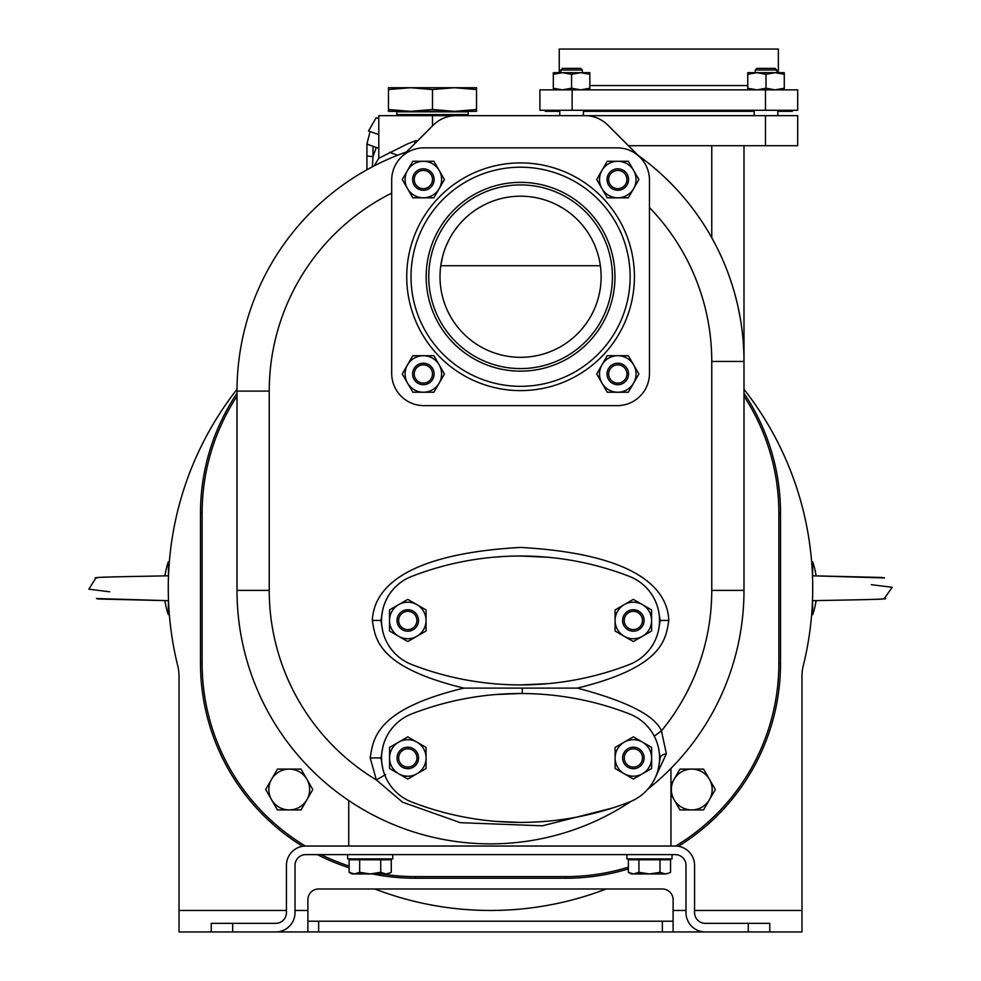 <?xml version="1.0" encoding="UTF-8"?>
<svg xmlns="http://www.w3.org/2000/svg" width="981" height="981" viewBox="0 0 981 981"><rect width="100%" height="100%" fill="white"/><g stroke="black" fill="none" stroke-linecap="round" stroke-linejoin="round"><path stroke-width="1.47" d="M389.445 152.276L397.599 155.243M376.275 147.481L366.919 144.084L366.919 169.774L366.919 155.464A6.45 1.055 180 0 0 372.988 156.519L372.375 166.807L372.988 156.519L376.275 147.481L378.801 148.401L366.919 144.084L370.058 131.503L375.944 133.649M378.801 118.676L376.177 117.732L368.537 130.951L378.801 134.679M368.537 130.951L376.177 117.732M392.682 115.648L393.688 115.648M366.919 169.774L366.919 144.084M811.643 614.67L812.722 614.646L812.489 600.666M812.562 575.81L812.722 561.843L811.643 561.806M871.336 584.688L892.17 587.288L884.224 598.631M884.997 598.385C892.82 599.489 838.497 600.053 812.942 600.691L812.722 600.679M812.722 575.81L884.568 577.956M169.357 561.806L168.278 561.843L168.511 575.822M168.438 600.666L168.278 614.646L169.357 614.67M109.664 591.801L88.83 589.201L95.733 578.189L96.776 577.858M96.003 578.091C88.18 577 142.503 576.423 168.058 575.786L168.278 575.81M168.278 600.679L96.432 598.533M307.899 921.208L662.359 921.208L662.359 931.95L705.314 931.95A19.338 19.338 0 0 1 685.989 912.612L685.989 865.352A10.742 10.742 0 0 0 675.247 854.61L305.753 854.61A10.742 10.742 0 0 0 295.011 865.352L295.011 912.612A19.338 19.338 0 0 1 275.686 931.95L179.02 931.95L179.02 676.154A42.968 42.968 0 0 0 177.745 665.817A322.222 322.222 0 0 1 237.022 389.298M743.99 389.31A322.222 322.222 0 0 1 803.255 665.817A42.968 42.968 0 0 0 801.98 676.154L801.98 931.95L705.314 931.95M374.816 888.982A322.222 322.222 0 0 0 606.184 888.982M673.101 931.95L673.101 899.724A10.742 10.742 0 0 0 662.359 888.982L318.641 888.982A10.742 10.742 0 0 0 307.899 899.724L307.899 931.95L275.686 931.95M662.359 931.95L307.899 931.95M662.359 921.208L673.101 921.208M778.865 513.051L780.508 513.051A214.814 214.814 0 0 0 743.99 393.234A214.814 214.814 0 0 1 780.508 513.051L780.508 663.426A214.814 214.814 0 0 1 678.423 846.284A214.814 214.814 0 0 0 780.508 663.426L778.865 663.426L778.865 513.051A213.171 213.171 0 0 0 743.99 396.201M565.681 876.609L565.681 878.24A214.814 214.814 0 0 0 628.38 868.896A214.814 214.814 0 0 1 565.681 878.24L415.319 878.24A214.814 214.814 0 0 1 372.572 873.948A214.814 214.814 0 0 0 415.319 878.24L415.319 876.609L565.681 876.609A213.171 213.171 0 0 0 628.38 867.179M202.135 663.426L200.492 663.426A214.814 214.814 0 0 0 302.577 846.284A214.814 214.814 0 0 1 200.492 663.426L200.492 513.051A214.814 214.814 0 0 1 237.01 393.234A214.814 214.814 0 0 0 200.492 513.051L202.135 513.051L202.135 663.426A213.171 213.171 0 0 0 305.312 846.027M675.688 846.027A213.171 213.171 0 0 0 778.865 663.426M321.02 854.61A213.171 213.171 0 0 0 349.113 866.064M381.768 873.948A213.171 213.171 0 0 0 415.319 876.609M237.01 396.201A213.171 213.171 0 0 0 202.135 513.051M349.113 867.793A214.814 214.814 0 0 1 317.366 854.61A214.814 214.814 0 0 0 349.113 867.793M391.701 179.057L391.689 180.087A32.226 32.226 0 0 1 423.902 147.861L617.245 147.861A32.226 32.226 0 0 1 649.471 180.087L649.447 178.996M649.385 177.88L649.287 176.764M649.152 175.636L649.005 174.655M648.895 174.078L648.748 173.343M648.478 172.19L648.171 171.037M647.803 169.885L647.399 168.744M646.442 166.463L645.89 165.335M645.29 164.219L644.64 163.128M643.193 160.994L642.408 159.964M641.574 158.959L640.691 157.99M391.689 180.087L391.689 373.43A32.226 32.226 0 0 0 423.902 405.644L617.245 405.644A32.226 32.226 0 0 0 649.471 373.43L649.471 180.087M640.029 157.303L607.803 125.078A32.226 32.226 0 0 0 585.019 115.648L456.128 115.648A32.226 32.226 0 0 0 433.344 125.078L400.824 157.61M399.917 158.579L398.347 160.467M397.612 161.46L396.925 162.466M395.686 164.538L395.135 165.581M394.166 167.69L393.749 168.744M393.038 170.866L392.743 171.92M392.486 172.963L392.351 173.576M392.265 174.005L392.081 175.047M391.934 176.077L391.824 177.095M391.799 177.316L391.75 178.101M439.169 364.846L444.442 373.969L433.896 392.228L412.817 392.228L402.271 373.969L412.817 355.711L433.896 355.711L439.169 364.846A18.259 18.259 0 0 1 423.363 392.228A18.259 18.259 0 0 1 407.544 364.846A18.259 18.259 0 0 1 439.169 364.846M411.014 276.752A109.553 109.553 0 0 0 520.58 386.318A109.553 109.553 0 0 0 630.133 276.752A109.553 109.553 0 0 0 520.58 167.199A109.553 109.553 0 0 0 411.014 276.752M614.964 276.752A94.397 94.397 0 0 1 520.58 371.149A94.397 94.397 0 0 1 426.183 276.752A94.397 94.397 0 0 1 520.58 182.356A94.397 94.397 0 0 1 614.964 276.752M612.414 276.752A91.834 91.834 0 0 1 520.58 368.586A91.834 91.834 0 0 1 428.746 276.752A91.834 91.834 0 0 1 520.58 184.919A91.834 91.834 0 0 1 612.414 276.752M520.58 357.317A80.552 80.552 0 0 0 601.132 276.752A80.552 80.552 0 0 0 520.58 196.2A80.552 80.552 0 0 0 440.015 276.752A80.552 80.552 0 0 0 520.58 357.317M598.79 257.5L598.471 256.213M586.846 230.952L582.775 225.556M562.824 208.168L556.926 204.87M544.529 199.842L543.915 199.658M530.304 196.789L528.98 196.641M600.372 265.741L440.776 265.741L442.676 256.213M512.168 196.641L510.843 196.789M497.232 199.658L496.619 199.842M484.222 204.87L478.323 208.168M458.372 225.556L454.301 230.952M439.169 188.671L433.896 197.806L412.817 197.806L402.271 179.535L412.817 161.276L433.896 161.276L444.442 179.535L439.169 188.671A18.259 18.259 0 0 0 423.363 161.276A18.259 18.259 0 0 0 407.544 188.671A18.259 18.259 0 0 0 439.169 188.671M434.105 179.535A10.742 10.742 0 0 0 423.363 168.806A10.742 10.742 0 0 0 412.621 179.535A10.742 10.742 0 0 0 423.363 190.277A10.742 10.742 0 0 0 434.105 179.535M414.227 179.535A9.136 9.136 0 0 0 423.363 188.671A9.136 9.136 0 0 0 432.486 179.535A9.136 9.136 0 0 0 423.363 170.412A9.136 9.136 0 0 0 414.227 179.535M434.105 373.969A10.742 10.742 0 0 0 423.363 363.228A10.742 10.742 0 0 0 412.621 373.969A10.742 10.742 0 0 0 423.363 384.711A10.742 10.742 0 0 0 434.105 373.969M414.227 373.969A9.136 9.136 0 0 0 423.363 383.105A9.136 9.136 0 0 0 432.486 373.969A9.136 9.136 0 0 0 423.363 364.846A9.136 9.136 0 0 0 414.227 373.969M633.603 383.105L628.331 392.228L607.251 392.228L596.706 373.969L607.251 355.711L628.331 355.711L638.876 373.969L633.603 383.105A18.259 18.259 0 0 0 617.785 355.711A18.259 18.259 0 0 0 601.978 383.105A18.259 18.259 0 0 0 633.603 383.105M628.527 373.969A10.742 10.742 0 0 0 617.785 363.228A10.742 10.742 0 0 0 607.043 373.969A10.742 10.742 0 0 0 617.785 384.711A10.742 10.742 0 0 0 628.527 373.969M608.661 373.969A9.136 9.136 0 0 0 617.785 383.105A9.136 9.136 0 0 0 626.92 373.969A9.136 9.136 0 0 0 617.785 364.846A9.136 9.136 0 0 0 608.661 373.969M633.603 188.671L628.331 197.806L607.251 197.806L596.706 179.535L607.251 161.276L628.331 161.276L638.876 179.535L633.603 188.671A18.259 18.259 0 0 0 617.785 161.276A18.259 18.259 0 0 0 601.978 188.671A18.259 18.259 0 0 0 633.603 188.671M628.527 179.535A10.742 10.742 0 0 0 617.785 168.806A10.742 10.742 0 0 0 607.043 179.535A10.742 10.742 0 0 0 617.785 190.277A10.742 10.742 0 0 0 628.527 179.535M608.661 179.535A9.136 9.136 0 0 0 617.785 188.671A9.136 9.136 0 0 0 626.92 179.535A9.136 9.136 0 0 0 617.785 170.412A9.136 9.136 0 0 0 608.661 179.535M406.49 151.932L406.49 151.932A253.49 253.49 0 0 0 237.01 391.088L237.01 590.39A253.49 253.49 0 0 0 631.028 801.354M655.063 778.117L666.369 753.702L661.452 730.87C654.903 715.468 626.859 701.219 577.331 688.11C663.168 667.178 665.792 639.391 668.797 620.47C667.963 601.255 656.338 554.976 520.42 547.423C384.675 555.087 373.258 601.255 372.351 620.47C375.343 639.416 378.028 667.178 463.817 688.11C376.446 709.251 373.246 737.97 370.205 757.945L376.373 779.944L402.566 802.2L460.334 822.667L542.358 825.818L612.303 808.062M577.331 688.11L463.817 688.11M547.68 557.245L520.568 556.019A300.75 300.75 0 0 1 629.373 576.399A300.75 300.75 0 0 0 411.701 576.399A47.26 47.26 0 0 0 411.701 664.529A300.75 300.75 0 0 0 629.361 664.529A47.26 47.26 0 0 0 629.361 576.399A47.272 47.272 0 0 1 629.361 664.529A47.272 47.272 0 0 0 659.539 620.47M659.539 620.777A47.272 47.272 0 0 1 658.398 630.82L660.201 620.47L658.398 610.108A47.272 47.272 0 0 1 659.539 620.151M382.639 610.452L380.947 620.47L382.639 630.476M547.68 683.683L520.568 684.91A300.75 300.75 0 0 0 629.373 664.529M624.198 636.277L615.075 631.004L615.075 609.924L633.334 599.379L651.592 609.924L651.592 631.004L633.334 641.549L624.198 636.277A18.259 18.259 0 0 0 651.592 620.47A18.259 18.259 0 0 0 624.198 604.652A18.259 18.259 0 0 0 624.198 636.277M633.334 631.2A10.742 10.742 0 0 0 644.076 620.47A10.742 10.742 0 0 0 633.334 609.728A10.742 10.742 0 0 0 622.592 620.47A10.742 10.742 0 0 0 633.334 631.2M633.334 611.335A9.136 9.136 0 0 0 624.198 620.47A9.136 9.136 0 0 0 633.334 629.594A9.136 9.136 0 0 0 642.457 620.47A9.136 9.136 0 0 0 633.334 611.335M398.642 636.277L389.518 631.004L389.518 609.924L407.777 599.379L426.036 609.924L426.036 631.004L407.777 641.549L398.642 636.277A18.259 18.259 0 0 0 426.036 620.47A18.259 18.259 0 0 0 398.642 604.652A18.259 18.259 0 0 0 398.642 636.277M407.777 631.2A10.742 10.742 0 0 0 418.519 620.47A10.742 10.742 0 0 0 407.777 609.728A10.742 10.742 0 0 0 397.035 620.47A10.742 10.742 0 0 0 407.777 631.2M407.777 611.335A9.136 9.136 0 0 0 398.642 620.47A9.136 9.136 0 0 0 407.777 629.594A9.136 9.136 0 0 0 416.9 620.47A9.136 9.136 0 0 0 407.777 611.335M539.427 694.094L529.814 693.641M647.828 789.141A253.49 253.49 0 0 0 743.99 590.39L743.99 361.449A253.49 253.49 0 0 0 638.091 155.366A253.49 253.49 0 0 1 711.765 237.77L711.765 145.715M654.253 736.155L661.452 730.87A221.265 221.265 0 0 0 711.765 590.39L711.765 361.449L743.99 361.449L743.966 358.359M743.733 350.291L743.439 344.736M742.335 332.584L742.433 333.417M741.844 328.586L741.624 326.967M741.305 324.699L741.133 323.534M738.178 307.494L740.091 317.17M734.548 292.939L736.903 301.964M732.684 286.599L728.871 275.244M727.644 271.896L725.83 267.249M724.689 264.441L724.272 263.435M722.69 259.744L721.109 256.225M719.465 252.681L717.945 249.542M714.352 242.528L713.481 240.897M713.273 240.529L711.765 237.77M743.99 361.449L743.99 145.715M765.462 145.715L765.462 115.648L797.688 115.648L797.688 145.715L628.441 145.715M407.716 143.79L378.801 158.26L378.801 115.648L531.31 115.648M765.462 115.648L572.131 115.648M415.024 143.41A8.596 2.759 72.5 0 0 414.497 141.166L416.3 140.565M414.522 141.154L414.497 141.166C366.968 163.128 366.968 163.128 414.497 141.166L408.869 143.324M670.943 846.027L670.943 768.417M748.282 931.95L748.282 923.354L705.314 923.354A10.742 10.742 0 0 1 694.573 912.612L694.573 865.352A19.338 19.338 0 0 0 675.247 846.027L305.753 846.027A19.338 19.338 0 0 0 286.427 865.352L286.427 912.612A10.742 10.742 0 0 1 275.686 923.354L211.234 923.354L211.234 931.95M392.756 854.61L392.756 858.915L347.642 858.915L347.642 854.61M387.605 873.789L391.284 872.317L391.284 859.773L349.113 859.773L349.113 872.317L354.386 873.948L359.659 872.317L370.205 873.948L380.738 872.317L386.011 873.948L390.021 872.98M359.659 859.773L359.659 872.317M380.738 859.773L380.738 872.317M386.011 873.948L351.946 873.948L349.113 872.317M672.022 854.61L672.022 858.915L626.908 858.915L626.908 854.61M666.872 873.789L670.55 872.317L670.55 859.773L628.38 859.773L628.38 872.317L633.652 873.948L638.925 872.317L649.471 873.948L660.005 872.317L665.277 873.948L669.275 872.98M638.925 859.773L638.925 872.317M660.005 859.773L660.005 872.317M665.277 873.948L631.2 873.948L628.38 872.317M769.766 931.95L769.766 923.354L748.282 923.354M348.721 846.027L348.721 800.521M733.592 289.603L734.548 292.914M572.131 110.277L539.906 110.277L539.906 89.86L765.462 89.86L765.462 110.277L572.131 110.277L572.131 89.86M765.462 89.86L797.688 89.86L797.688 110.277L765.462 110.277M559.244 72.68L559.244 49.05L778.35 49.05L778.35 72.68M754.193 111.344L583.401 111.344M559.771 111.344L545.277 111.344L545.277 110.277M777.835 111.344L792.317 111.344L792.317 110.277M589.839 89.86L589.839 88.229L580.715 89.86L571.58 88.229L562.456 89.86L553.321 88.229L553.321 72.68L562.456 72.68L553.321 74.311M589.839 88.229L589.839 74.311L580.715 72.68L571.58 74.311L571.58 88.229L562.456 89.86M571.58 74.311L562.456 72.68L589.839 72.68L589.839 74.311M553.321 88.229L553.321 89.86M582.322 69.994L580.715 68.388L562.456 68.388L560.838 69.994L582.322 69.994L582.322 72.68M784.273 72.68L784.273 74.311L775.149 72.68L784.273 72.68L784.273 89.86L784.273 88.229L775.149 89.86L766.014 88.229L756.878 89.86L747.755 88.229L747.755 72.68L756.878 72.68L747.755 74.311M766.014 74.311L756.878 72.68L775.149 72.68L766.014 74.311L766.014 88.229L760.631 89.578M747.755 88.229L747.755 89.86M776.756 69.994L775.149 68.388L756.878 68.388L755.272 69.994L776.756 69.994L776.756 72.68M784.273 88.229L780.484 89.283M784.273 74.311L778.35 72.901M396.79 111.822L468.207 111.822L468.207 114.569L396.79 114.569L396.79 111.822L395.932 110.951M454.522 111.344L410.475 111.344L388.464 109.516L388.464 111.344L410.475 111.344L432.498 109.516L454.522 111.344L476.533 111.344L476.533 109.516L454.522 111.344M476.533 89.541L454.522 87.714L476.533 87.714L476.533 109.516M432.498 89.541L410.475 87.714L454.522 87.714L432.498 89.541L432.498 109.516M388.464 89.541L388.464 87.714L410.475 87.714L388.464 89.541L388.464 109.516M528.784 822.286L539.599 821.796M495.736 821.367L520.58 822.397A300.75 300.75 0 0 0 629.422 802.017A47.272 47.272 0 0 0 629.422 713.886A300.75 300.75 0 0 0 520.592 693.506L495.736 694.536M382.762 747.596L380.947 757.945L382.762 768.307M658.509 767.964L660.201 757.945L658.509 747.939M629.41 802.017A47.26 47.26 0 0 0 629.41 713.886A300.75 300.75 0 0 0 411.75 713.886A47.26 47.26 0 0 0 411.75 802.017A300.75 300.75 0 0 0 629.41 802.017A47.26 47.26 0 0 0 659.588 757.945M624.247 773.764L615.112 768.491L615.112 747.412L633.37 736.866L651.629 747.412L651.629 768.491L633.37 779.037L624.247 773.764A18.259 18.259 0 0 0 651.629 757.945A18.259 18.259 0 0 0 624.247 742.139A18.259 18.259 0 0 0 624.247 773.764M633.37 768.687A10.742 10.742 0 0 0 644.112 757.945A10.742 10.742 0 0 0 633.37 747.203A10.742 10.742 0 0 0 622.628 757.945A10.742 10.742 0 0 0 633.37 768.687M633.37 748.822A9.136 9.136 0 0 0 624.247 757.945A9.136 9.136 0 0 0 633.37 767.081A9.136 9.136 0 0 0 642.506 757.945A9.136 9.136 0 0 0 633.37 748.822M398.691 773.764L389.555 768.491L389.555 747.412L407.814 736.866L426.073 747.412L426.073 768.491L407.814 779.037L398.691 773.764A18.259 18.259 0 0 0 426.073 757.945A18.259 18.259 0 0 0 398.691 742.139A18.259 18.259 0 0 0 398.691 773.764M407.814 768.687A10.742 10.742 0 0 0 418.556 757.945A10.742 10.742 0 0 0 407.814 747.203A10.742 10.742 0 0 0 397.072 757.945A10.742 10.742 0 0 0 407.814 768.687M407.814 748.822A9.136 9.136 0 0 0 398.691 757.945A9.136 9.136 0 0 0 407.814 767.081A9.136 9.136 0 0 0 416.95 757.945A9.136 9.136 0 0 0 407.814 748.822M670.943 784.751L679.98 769.104L703.549 769.104L715.333 789.509L703.549 809.914L679.98 809.914L670.943 794.267M674.094 779.306A20.405 20.405 0 0 0 691.764 809.914A20.405 20.405 0 0 0 709.435 779.306A20.405 20.405 0 0 0 674.094 779.306M271.565 779.306L277.451 769.104L301.02 769.104L312.804 789.509L301.02 809.914L277.451 809.914L265.667 789.509L271.565 779.306A20.405 20.405 0 0 0 289.236 809.914A20.405 20.405 0 0 0 306.906 779.306A20.405 20.405 0 0 0 271.565 779.306M372.988 156.519L372.988 146.279M673.101 910.466L685.989 910.466M694.573 910.466L801.98 910.466M179.02 910.466L286.427 910.466M295.011 910.466L307.899 910.466M318.641 921.208L318.641 931.95M391.689 193.122A221.265 221.265 0 0 0 269.235 391.088L269.235 590.39L269.235 391.088L237.01 391.088M634.425 276.752A113.857 113.857 0 0 0 520.58 162.907A113.857 113.857 0 0 0 406.723 276.752A113.857 113.857 0 0 0 520.58 390.61A113.857 113.857 0 0 0 634.425 276.752M237.01 590.39L269.235 590.39A221.265 221.265 0 0 0 376.373 779.944L385.668 774.573M711.765 361.449A221.265 221.265 0 0 0 649.471 207.543M370.205 757.945L380.947 757.945M522.309 688.454L522.284 693.506M372.351 620.47L380.947 620.47M668.797 620.47L660.201 620.47M666.369 753.702A10.742 4.697 -0 0 0 660.201 757.945M711.765 590.39L743.99 590.39M432.498 115.648L432.498 125.924M232.718 931.95L232.718 923.354M589.839 85.568L747.755 85.568M875.273 599.391L876.07 599.366M876.695 599.342L877.897 599.293M878.682 599.268L879.822 599.207M880.239 599.195L881.22 599.121M881.649 599.084L882.311 599.011M882.324 598.999L883.292 598.839M883.317 598.839L884.47 598.557M812.722 614.646A83.275 83.275 0 0 0 816.094 600.605M882.262 577.466L816.094 575.872A83.275 83.275 0 0 0 812.722 561.843M882.998 577.588L883.807 577.748M116.898 576.803L104.93 577.122M104.305 577.147L103.103 577.184M102.318 577.22L101.178 577.269M100.761 577.294L99.78 577.355M99.351 577.404L98.689 577.478M98.676 577.478L97.708 577.65M97.683 577.65L95.733 578.189M168.278 561.843A83.275 83.275 0 0 0 164.906 575.872M98.738 599.011L164.906 600.605A83.275 83.275 0 0 0 168.278 614.646M98.002 598.9L97.193 598.729M378.801 158.26L374.166 165.875M352.804 859.773L352.804 858.915M387.605 859.773L387.605 858.915M632.071 859.773L632.071 858.915M666.859 859.773L666.859 858.915M560.838 69.994L560.838 72.68M755.272 69.994L755.272 72.68M583.401 110.277L583.401 115.648M559.771 110.277L559.771 115.648M777.835 110.277L777.835 115.648M754.193 110.277L754.193 115.648M464.847 115.648L466.441 114.569M400.15 115.648L398.556 114.569M468.207 111.822L469.077 110.951"/></g></svg>
